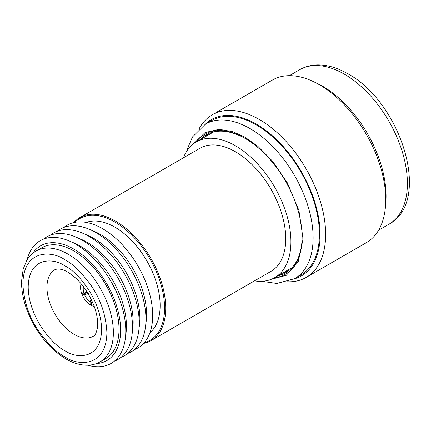 <?xml version="1.0" encoding="UTF-8"?>
<svg xmlns="http://www.w3.org/2000/svg" width="431" height="431" viewBox="0 0 431 431"><rect width="100%" height="100%" fill="white"/><g stroke="black" fill="none" stroke-linecap="round" stroke-linejoin="round"><path stroke-width="0.65" d="M63.939 227.396A70.856 40.907 60 0 1 102.567 228.689A70.856 40.907 60 0 1 152.671 315.47A70.856 40.907 60 0 1 134.477 349.573M150.99 340.646L271.04 271.336A71.061 41.026 -120 0 0 281.933 214.39A71.061 41.026 -120 0 0 235.509 151.771A71.061 41.026 -120 0 0 199.979 148.248L79.929 217.558A71.061 41.026 60 0 1 115.46 221.081A71.061 41.026 60 0 1 161.884 283.7A71.061 41.026 60 0 1 150.99 340.646A71.061 41.026 60 0 1 143.62 343.415M73.841 222.558A71.061 41.026 60 0 1 79.929 217.558M183.45 157.794A78.377 45.25 60 0 1 196.326 141.918A78.377 45.25 60 0 1 235.509 145.797A78.377 45.25 60 0 1 286.712 214.864A78.377 45.25 60 0 1 274.698 277.666A78.377 45.25 60 0 1 254.516 280.877M74.849 222.348A70.269 40.568 60 0 1 114.899 222.057A70.269 40.568 60 0 1 162.11 288.818A70.269 40.568 60 0 1 144.304 342.65M274.698 277.666L290.693 268.432A78.377 45.25 -120 0 0 292.191 267.5M213.878 131.854A78.377 45.25 -120 0 0 212.321 132.683L196.326 141.918M149.961 332.684A63.982 36.937 -120 0 0 155.763 280.608A63.982 36.937 -120 0 0 114.899 227.191A63.982 36.937 -120 0 0 86.313 222.434M91.706 230.38A65.431 37.777 60 0 1 100.321 234.421A65.431 37.777 60 0 1 145.78 324.037M57.221 231.28A70.856 40.907 60 0 1 95.849 232.573A70.856 40.907 60 0 1 142.995 298.069A70.856 40.907 60 0 1 127.754 353.452M84.988 234.259A65.431 37.777 60 0 1 93.602 238.3A65.431 37.777 60 0 1 139.057 327.916M50.497 235.159A70.856 40.907 60 0 1 89.125 236.452A70.856 40.907 60 0 1 136.271 301.948A70.856 40.907 60 0 1 121.036 357.337M78.264 238.138A65.431 37.777 60 0 1 86.879 242.179A65.431 37.777 60 0 1 132.339 331.795M43.773 239.038A70.856 40.907 60 0 1 82.407 240.331A70.856 40.907 60 0 1 129.553 305.832A70.856 40.907 60 0 1 114.312 361.216M71.541 242.023A65.431 37.777 60 0 1 80.161 246.058A65.431 37.777 60 0 1 125.615 335.679M27.083 259.936A70.856 40.907 60 0 1 75.684 244.215A70.856 40.907 60 0 1 125.41 323.686A70.856 40.907 60 0 1 87.87 365.224M32.734 253.39A66.25 38.251 60 0 1 73.776 249.075A66.25 38.251 60 0 1 119.15 315.896A66.25 38.251 60 0 1 96.366 363.602M73.776 250.928A63.982 36.937 -120 0 0 41.785 247.76L36.134 251.025A63.982 36.937 60 0 1 68.12 254.193A63.982 36.937 60 0 1 109.916 310.573A63.982 36.937 60 0 1 100.111 361.841L105.767 358.576A63.982 36.937 -120 0 0 115.573 307.308A63.982 36.937 -120 0 0 73.776 250.928M91.383 303.974L90.09 304.733A14.395 8.313 60 0 1 82.262 294.993L87.24 292.137M83.533 286.766A10.624 6.136 -120 0 0 83.226 289.039A10.624 6.136 -120 0 0 83.932 293.123L81.615 293.328A14.395 8.313 60 0 1 80.559 287.499A14.395 8.313 60 0 1 81.179 283.819M94.233 306.436A14.395 8.313 60 0 1 91.383 305.482L91.383 302.395A10.624 6.136 -120 0 0 92.859 302.923M87.148 291.997L83.932 293.123M88.355 293.463L84.578 294.788L82.262 294.993M84.578 294.788A10.624 6.136 -120 0 0 90.09 301.646L90.09 304.733M90.09 301.646L91.318 299.513M92.094 301.161L91.383 302.395M306.193 277.424L366.296 242.723A93.915 54.22 -120 0 0 385.449 206.848A93.915 54.22 -120 0 0 385.75 199.731A93.915 54.22 -120 0 0 319.344 84.713A93.915 54.22 -120 0 0 313.03 81.416A93.915 54.22 -120 0 0 272.387 80.064L212.278 114.765A93.915 54.22 60 0 1 259.236 119.414A93.915 54.22 60 0 1 325.642 234.432A93.915 54.22 60 0 1 306.193 277.424A93.915 54.22 60 0 1 287.493 281.799M385.449 206.848L385.783 202.99A89.799 51.844 -120 0 0 386.068 196.186A89.799 51.844 -120 0 0 322.571 86.205A89.799 51.844 -120 0 0 316.537 83.054L313.03 81.416M300.94 275.048A89.228 51.515 -120 0 0 319.419 234.2A89.228 51.515 -120 0 0 256.326 124.92A89.228 51.515 -120 0 0 211.713 120.502L205.409 124.139A89.228 51.515 60 0 1 250.023 128.557A89.228 51.515 60 0 1 313.121 237.837A89.228 51.515 60 0 1 294.642 278.685L300.94 275.048M274.428 277.823A80.775 46.634 -120 0 0 302.131 237.282A80.775 46.634 -120 0 0 245.018 138.351L245.018 138.351A80.775 46.634 -120 0 0 196.057 142.074M199.144 128.767A93.915 54.22 60 0 1 212.278 114.765M205.075 124.338A90.208 52.081 60 0 1 256.326 124.117A90.208 52.081 60 0 1 316.898 209.66A90.208 52.081 60 0 1 294.298 278.879M277.968 275.781A79.633 45.977 -120 0 0 285.64 272.801A79.633 45.977 -120 0 0 302.131 236.813M245.422 138.588A79.633 45.977 -120 0 0 206.007 134.876A79.633 45.977 -120 0 0 199.591 140.032M64.892 259.791C72.192 263.357 80.592 271.444 90.095 284.045C100.288 298.354 105.891 314.522 106.899 332.554C106.328 368.128 77.176 365.849 64.892 356.809C57.587 353.237 49.188 345.156 39.684 332.554C29.491 318.245 23.888 302.072 22.881 284.045C23.452 248.471 52.604 250.745 64.892 259.791M64.892 350.672C75.624 358.57 101.086 360.558 101.587 329.483C101.086 297.832 75.624 270.42 64.892 265.927C54.155 258.024 28.694 256.041 28.193 287.111C28.694 318.762 54.155 346.179 64.892 350.672M93.753 335.986L93.753 335.986A38.424 22.18 60 0 1 74.127 334.337A38.424 22.18 60 0 1 48.913 300.095A38.424 22.18 60 0 1 55.346 269.456L57.996 268.901C61.536 269.208 64.763 270.275 67.683 272.096C78.868 278.949 87.649 290.198 94.023 305.859C96.188 311.823 97.384 317.302 97.6 322.296L97.304 328.535C96.108 333.395 94.928 335.878 93.753 335.986M299.69 69.709C305.062 66.643 310.988 65.043 317.469 64.919C327.382 64.828 337.505 67.78 347.844 73.776C400.512 101.915 432.665 200.981 388.918 224.255A89.228 51.515 -120 0 0 407.397 183.407A89.228 51.515 -120 0 0 344.304 74.127A89.228 51.515 -120 0 0 299.69 69.709L289.373 75.662M193.25 143.997L205.048 132.559L219.18 129.316L232.95 131.73L245.018 137.23L257.883 146.325L272.597 161.199L287.418 182.943L298.915 210.409L303.095 238.936L298.204 261.973L286.281 275.334L271.363 279.288M283.296 272.704A79.633 45.977 -120 0 0 288.215 271.104M208.766 133.491A79.633 45.977 -120 0 0 204.924 136.95M100.111 361.841C96.188 364.082 91.841 365.213 87.062 365.235C80.155 365.202 73.081 363.091 65.835 358.899C49.247 348.711 36.56 333.115 27.789 312.119C23.533 301.344 21.453 291.054 21.55 281.244L23.188 269.052L26.663 260.631C29.076 256.504 32.228 253.304 36.134 251.025M388.918 224.255L378.601 230.213M261.762 281.308L276.858 283.474L294.642 278.685M205.409 124.139L192.49 136.945L187.334 148.894L186.704 151.303M283.339 272.678L288.226 271.099M204.962 136.929L208.771 133.486"/></g></svg>
